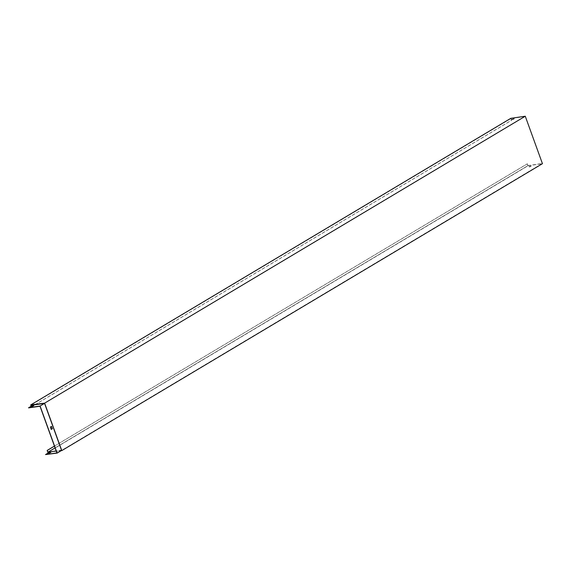 <?xml version="1.0" encoding="UTF-8"?>
<svg xmlns="http://www.w3.org/2000/svg" width="571" height="571" viewBox="0 0 571 571"><rect width="100%" height="100%" fill="white"/><g stroke="black" fill="none" stroke-linecap="round" stroke-linejoin="round"><path stroke-width="0.43" stroke-dasharray="2.85 2.14" d="M49.648 452.118L61.14 450.697M47.864 452.375L527.968 165.783L542.45 163.677M530.359 166.275L531.187 166.225L529.774 166.875L528.946 166.918L531.116 166.04L528.882 166.732L530.295 166.082M54.431 446.094L527.261 163.841L528.047 165.576L55.087 447.9L528.047 165.576L542.236 163.506L61.697 450.362L50.162 452.039M31.134 406.159L31.391 406.873L511.495 120.281L510.788 118.333M527.261 163.841L527.968 165.783M527.411 163.82L54.452 446.144M528.047 165.576L55.087 447.9M513.9 118.925L511.951 119.51M542.236 163.506L525.199 116.441L44.659 403.29L33.054 404.782M525.199 116.441L511.002 118.504L30.898 405.096M31.262 406.088L31.391 406.873M511.002 118.504L511.637 120.26L33.389 405.745M32.326 406.381L31.541 406.852M33.125 404.967L28.621 407.894M45.587 454.773L50.12 452.296M56.907 452.924L61.482 450.198L56.194 450.962M44.659 403.29L61.697 450.362M61.482 450.198L44.581 403.504L40.006 406.238M51.212 429.378L50.227 427.079L51.376 426.458M44.581 403.504L33.197 405.16M31.783 406.495L33.675 405.703M50.055 452.111L61.582 450.433M48.756 453.381L50.641 452.582"/><path stroke-width="0.86" d="M54.431 446.094L47.157 450.433L47.864 452.375L49.648 452.118M30.691 404.932L44.624 403.147L61.796 450.598L542.45 163.677L525.27 116.227L510.788 118.333L30.691 404.932L31.134 406.159M61.796 450.598L61.14 450.697M47.157 450.433L47.943 452.168L55.087 447.9L47.943 452.168L50.091 451.854L45.523 454.58L56.907 452.924L40.006 406.238L28.621 407.894L32.947 404.846M512.051 119.503L514.007 118.775L512.051 119.503M44.624 403.147L525.27 116.227M54.452 446.144L47.307 450.412M55.087 447.9L47.943 452.168M511.951 119.51L513.9 118.925M33.054 404.782L30.898 405.096L31.262 406.088M33.389 405.745L32.326 406.381M33.011 405.039L44.545 403.362L61.582 450.433L57.121 453.096L45.523 454.58M56.194 450.962L50.098 451.854M49.277 452.832L50.755 452.432L48.756 453.381M51.376 426.458L52.218 428.778L51.212 429.378M33.675 405.703L31.783 406.495M50.641 452.582L49.342 453.024M51.233 429.435L50.369 427.058L51.504 426.387L52.361 428.757L51.233 429.435M57.121 453.096L40.084 406.024L28.55 407.701M31.819 406.238L33.782 405.553L31.89 406.431M44.545 403.362L40.084 406.024"/></g></svg>
